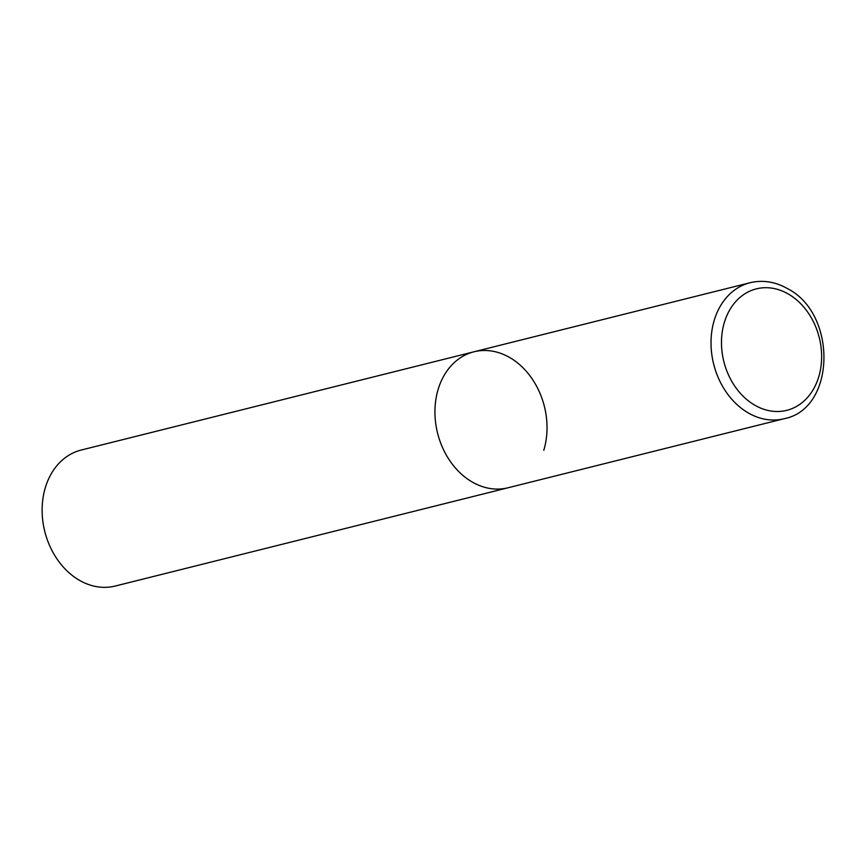 <?xml version="1.0" encoding="UTF-8"?>
<svg xmlns="http://www.w3.org/2000/svg" width="868" height="868" viewBox="0 0 868 868"><rect width="100%" height="100%" fill="white"/><g stroke="black" fill="none" stroke-linecap="round" stroke-linejoin="round"><path stroke-width="1.3" d="M473.971 351.79L81.169 450.058A70.091 55.053 -104 0 0 45.364 487.534A70.091 55.053 -104 0 0 57.885 560.229A70.091 55.053 -104 0 0 115.184 586.052L784.075 418.723A70.091 55.053 76 0 1 748.292 412.94A70.091 55.053 76 0 1 711.022 341.666A70.091 55.053 76 0 1 750.06 282.729L473.971 351.79A70.091 55.053 76 0 0 434.944 410.738A70.091 55.053 76 0 0 472.203 482A70.091 55.053 76 0 0 507.997 487.783A70.091 55.053 -104 0 1 450.698 461.971A70.091 55.053 -104 0 1 438.177 389.265A70.091 55.053 -104 0 1 473.971 351.79A70.091 55.053 -104 0 1 531.27 377.613A70.091 55.053 -104 0 1 543.791 450.308M788.339 294.024A62.615 49.183 76 0 0 724.379 322.343A62.615 49.183 76 0 0 754.78 405.182A62.615 49.183 76 0 0 818.741 376.864A62.615 49.183 76 0 0 788.339 294.024M750.06 282.729C762.798 279.724 775.308 281.699 787.591 288.675C837.36 313.88 835.841 408.969 784.075 418.723"/></g></svg>

